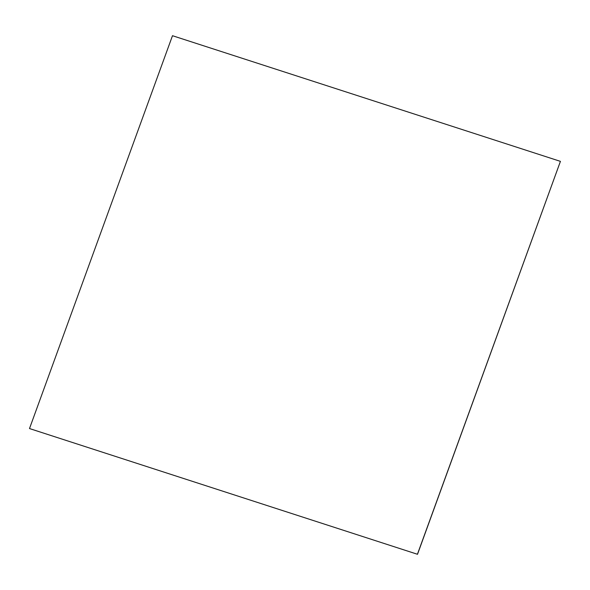 <?xml version="1.0" encoding="UTF-8"?>
<svg xmlns="http://www.w3.org/2000/svg" width="590" height="590" viewBox="0 0 590 590"><rect width="100%" height="100%" fill="white"/><g stroke="black" fill="none" stroke-linecap="round" stroke-linejoin="round"><path stroke-width="0.89" d="M29.5 428.554L417.514 554.29L560.426 161.365L172.487 35.71L29.5 428.554L417.514 554.29M417.44 554.216L560.426 161.365"/></g></svg>
